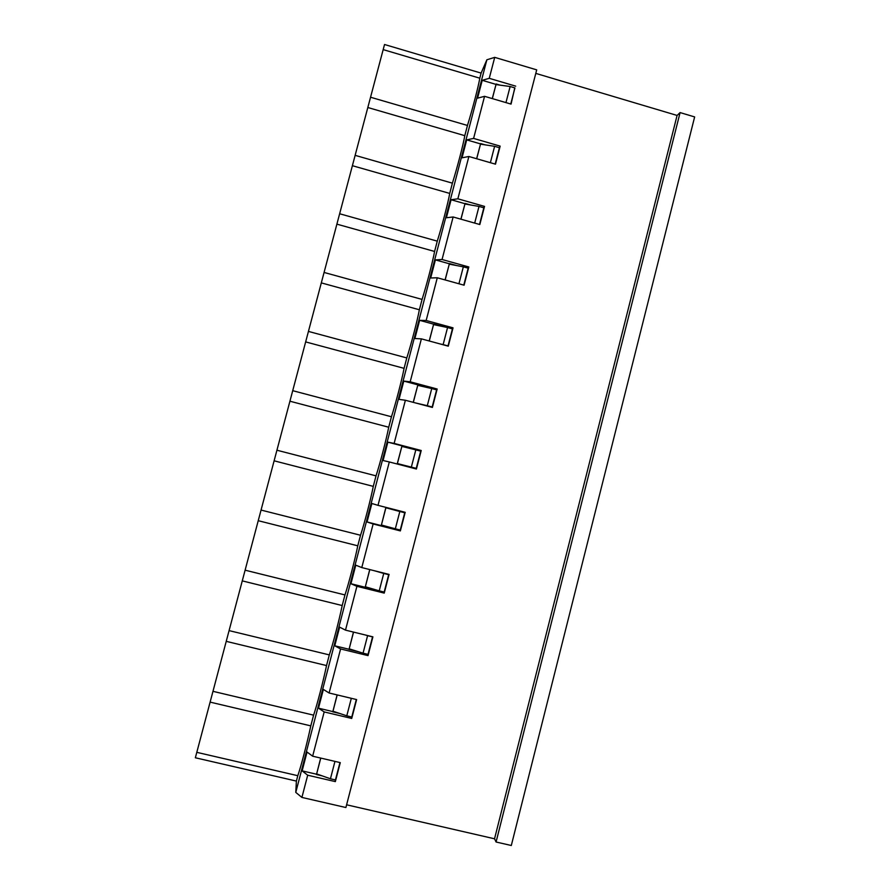 <?xml version="1.0" encoding="UTF-8"?>
<svg xmlns="http://www.w3.org/2000/svg" width="890" height="890" viewBox="0 0 890 890"><rect width="100%" height="100%" fill="white"/><g stroke="black" fill="none" stroke-linecap="round" stroke-linejoin="round"><path stroke-width="1.33" d="M339.958 762.552L335.441 779.94L330.446 778.783L316.651 773.911L316.484 774.534L320.678 758.058M316.651 773.911L320.767 758.08M351.328 698.305L346.789 715.816L332.96 711.221L332.793 711.844L337.11 694.912M332.96 711.221L337.199 694.923M365.212 634.948L367.592 635.683L363.053 653.171L349.192 648.832L349.025 649.455L353.464 632.078M349.192 648.832L353.541 632.1M373.789 570.579L383.746 573.438L379.229 590.827L365.334 586.777L365.178 587.389L369.728 569.567M365.334 586.777L369.806 569.578M381.409 525.011L385.893 507.778L399.821 511.494L395.327 528.805L381.409 525.011L381.243 525.634L385.904 507.367M415.819 449.873L420.714 451.152L416.253 468.374L397.396 463.568L401.857 446.413L415.819 449.873L411.347 467.094L397.274 464.035M385.993 507.378L404.36 512.095M397.185 464.013L401.857 446.413M413.316 402.358L417.744 385.359L431.739 388.552L427.289 405.695L415.452 402.925M413.238 402.336L417.744 385.359M429.28 341.003L433.541 324.605L447.57 327.542L443.142 344.597L440.149 343.952M429.203 340.981L433.541 324.605M445.167 279.95L449.272 264.152L463.334 266.833L458.94 283.765M445.078 279.927L449.272 264.152M460.976 219.196L464.925 203.999L479.009 206.424L474.693 223.079M460.887 219.174L464.925 203.999M476.695 158.754L480.5 144.147L494.618 146.316L490.368 162.692M476.617 158.732L480.5 144.147M492.348 98.601L495.997 84.583L510.137 86.508L505.954 102.617M492.27 98.579L495.997 84.583M334.952 761.395L330.446 778.783M356.311 699.495L351.772 717.006L346.789 715.816M367.592 635.683L372.543 636.895L368.015 654.373L363.053 653.171M383.746 573.438L388.685 574.673L384.168 592.061L379.229 590.827M399.821 511.494L404.739 512.762L400.255 530.062L395.327 528.805M416.253 468.374L411.347 467.094M431.739 388.552L436.612 389.865L432.173 406.997L427.289 405.695M447.57 327.542L452.432 328.877L448.015 345.921L443.142 344.597M463.334 266.833L468.173 268.19L463.779 285.111M479.009 206.424L483.837 207.804L479.521 224.447M494.618 146.316L499.424 147.718L495.174 164.083M510.137 86.508L514.932 87.921L510.749 104.019M535.791 73.392L677.09 115.444L680.094 112.585L694.645 116.924L511.305 845.5L496.075 842.007L494.54 838.792L346.611 804.794M677.09 115.444L494.54 838.792M680.094 112.585L496.075 842.007M402.013 445.801L421.226 450.507L416.42 469.019L389.308 461.955L378.005 505.342L405.195 512.306L400.367 530.907L373.144 523.976L361.785 567.575L389.086 574.417L384.235 593.107L356.912 586.31L345.498 630.131L372.899 636.84L368.026 655.619L340.592 648.955L329.111 692.999L356.623 699.573L351.728 718.452L324.183 711.922L312.646 756.189L340.269 762.63L335.352 781.609L307.695 775.212L301.91 797.429L345.899 807.53L536.703 69.865L494.718 57.361L486.875 59.786L295.78 792.4L296.392 781.086L195.355 757.768L384.536 44.5L481.112 73.102L479.788 78.187L383.178 49.618M296.392 781.086L297.794 775.702C300.909 766.935 307.473 741.726 310.799 725.873L313.591 715.148C316.885 705.681 323.426 680.605 326.53 665.564L329.311 654.895C332.782 644.738 339.29 619.785 342.194 605.545L344.964 594.932C348.602 584.096 355.077 559.265 357.78 545.815L360.528 535.257C364.344 523.743 370.796 499.034 373.288 486.374L376.025 475.861C380.019 463.679 386.427 439.104 388.719 427.222L391.455 416.765C395.605 403.915 401.991 379.452 404.082 368.349L406.797 357.936C411.124 344.441 417.477 320.1 419.368 309.764L422.071 299.407C426.566 285.256 432.885 261.037 434.587 251.458L437.268 241.145C441.93 226.36 448.215 202.253 449.728 193.419L452.398 183.162C457.226 167.743 463.479 143.757 464.791 135.669L467.461 125.457C472.445 109.403 478.664 85.54 479.788 78.187M486.875 59.786L481.112 73.102M514.787 87.876L511.06 104.108L484.561 96.32L473.602 138.417L466.694 139.886L462.021 157.808L468.885 156.495L457.861 198.804L451.085 199.738L446.391 217.75L453.132 216.982L442.052 259.502L435.399 259.891L430.682 277.992L437.29 277.769L426.165 320.5L419.635 320.333L414.885 338.534L421.382 338.856L410.19 381.799L403.793 381.087L399.02 399.376L405.384 400.255L394.137 443.409L387.862 442.141L383.078 460.519L389.308 461.955M499.245 147.662L500.158 146.127L473.602 138.417M500.158 146.127L495.485 164.172L468.885 156.495M483.626 207.737L484.527 206.391L457.861 198.804M484.527 206.391L479.821 224.536L453.132 216.982M467.906 268.113L468.819 266.967L442.052 259.502M468.819 266.967L464.091 285.201L437.29 277.769M452.064 328.766L453.032 327.843L426.165 320.5M453.032 327.843L448.282 346.166L421.382 338.856M417.899 384.758L436.122 389.631L437.168 389.019L410.19 381.799M437.168 389.019L432.395 407.431L405.384 400.255M421.226 450.507L394.137 443.409M494.718 57.361L489.255 78.32L482.224 80.323L477.574 98.156L484.561 96.32M515.711 86.152L489.255 78.32M295.78 792.4L301.91 797.429M312.646 756.189L307.05 752.039L302.133 770.874L307.695 775.212M329.111 692.999L323.37 689.427L318.486 708.184L324.183 711.922M345.498 630.131L339.624 627.139L334.751 645.795L340.592 648.955M361.785 567.575L355.778 565.172L350.938 583.729L356.912 586.31M378.005 505.342L371.864 503.495L367.047 521.963L373.144 523.976M496.153 83.983L500.013 85.129M495.964 84.383L482.224 80.323M467.461 125.457L370.551 97.233M480.656 143.546L485.228 144.87M480.478 143.88L466.694 139.886M464.791 135.669L367.826 107.512M452.398 183.162L355.132 155.349M449.728 193.419L352.396 165.696M465.081 203.398L470.676 204.989M464.925 203.677L451.085 199.738M437.268 241.145L339.646 213.756M434.587 251.458L336.887 224.147M449.428 263.551L456.615 265.554M449.294 263.763L435.399 259.891M422.071 299.407L324.082 272.451M419.368 309.764L321.312 282.887M433.708 324.005L443.709 326.73M433.575 324.149L419.635 320.333M406.797 357.936L308.441 331.414M404.082 368.349L305.659 341.905M417.788 384.836L403.793 381.087M391.455 416.765L292.721 390.677M388.719 427.222L289.929 401.212M401.924 445.823L387.862 442.141M376.025 475.861L276.923 450.218M373.288 486.374L274.12 460.809M381.176 525.567L367.047 521.963M400.367 530.907L381.243 525.634M360.528 535.257L261.059 510.059M357.78 545.815L258.233 520.695M365.123 587.255L350.938 583.729M384.235 593.107L383.635 591.984L365.178 587.389M344.964 594.932L245.106 570.178M342.194 605.545L242.28 580.881M348.991 649.255L334.751 645.795M368.026 655.619L367.648 654.284M358.759 651.825L349.025 649.455M329.311 654.895L229.086 630.61M326.53 665.564L226.238 641.356M332.771 711.577L318.486 708.184M351.728 718.452L351.505 716.94M339.924 713.535L332.793 711.844M313.591 715.148L212.977 691.33M310.799 725.873L210.118 702.121M316.484 774.2L302.133 770.874M335.352 781.609L335.23 779.896M322.124 775.846L316.484 774.534M297.794 775.702L196.801 752.339"/></g></svg>
